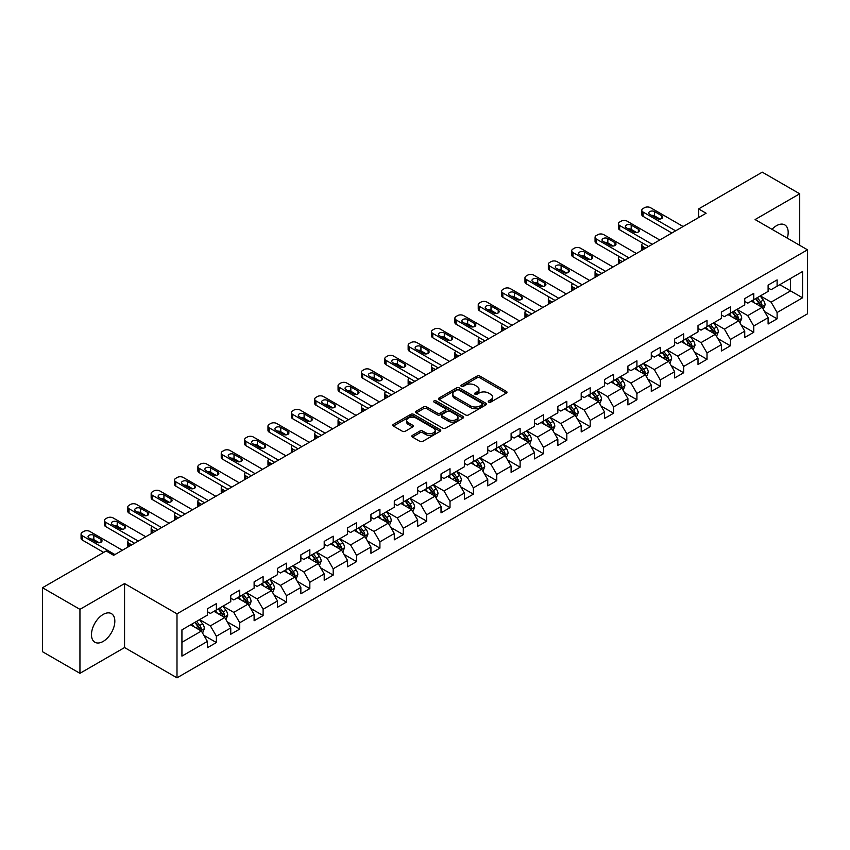 <?xml version="1.0" encoding="UTF-8"?>
<svg xmlns="http://www.w3.org/2000/svg" width="850" height="850" viewBox="0 0 850 850"><rect width="100%" height="100%" fill="white"/><g stroke="black" fill="none" stroke-linecap="round" stroke-linejoin="round"><path stroke-width="1.27" d="M488.697 402.114A1.456 0.839 0 0 0 490.748 402.114L506.366 393.093A2.083 1.201 0 0 0 506.983 392.243A2.083 1.201 0 0 0 506.366 391.393L479.91 376.114A2.083 1.201 0 0 0 476.967 376.114L461.348 385.135A1.456 0.839 0 0 0 460.923 385.73A1.456 0.839 0 0 0 461.348 386.325A1.456 0.839 0 0 0 463.409 386.325L465.428 385.156A6.651 3.836 0 0 1 474.842 385.156L477.041 386.431A6.651 3.836 0 0 1 478.986 389.151A6.651 3.836 0 0 1 477.041 391.861L475.022 393.029A1.456 0.839 0 0 0 474.598 393.624A1.456 0.839 0 0 0 475.022 394.219A1.456 0.839 0 0 0 477.084 394.219L479.103 393.051A6.651 3.836 0 0 1 488.506 393.051L490.716 394.326A6.651 3.836 0 0 1 492.66 397.035A6.651 3.836 0 0 1 490.716 399.755L488.697 400.924A1.456 0.839 0 0 0 488.261 401.519A1.456 0.839 0 0 0 488.697 402.114L488.697 400.924M103.158 641.421A16.522 9.541 120 0 0 113.942 626.864A16.522 9.541 120 0 0 111.414 613.626A16.522 9.541 120 0 0 103.158 614.444A16.522 9.541 120 0 0 92.363 629A16.522 9.541 120 0 0 94.892 642.239A16.522 9.541 120 0 0 103.158 641.421M787.281 238.149A16.522 9.541 120 0 0 784.763 224.878A16.522 9.541 120 0 0 776.496 225.696A16.522 9.541 120 0 0 772.002 229.33M412.431 435.359A2.083 1.201 0 0 0 411.825 436.209A2.083 1.201 0 0 0 412.431 437.059L419.858 441.341A2.083 1.201 0 0 0 422.801 441.341L440.141 431.332A2.083 1.201 0 0 0 440.757 430.483A2.083 1.201 0 0 0 440.141 429.632L413.684 414.354A2.083 1.201 0 0 0 410.741 414.354L393.401 424.373A2.083 1.201 0 0 0 392.785 425.212A2.083 1.201 0 0 0 393.401 426.062L402.369 431.248A2.083 1.201 0 0 0 405.301 431.248L412.728 426.955A2.083 1.201 0 0 0 413.334 426.105A2.083 1.201 0 0 0 412.728 425.255L408.276 422.694A5.557 3.209 0 0 1 406.651 420.421A5.557 3.209 0 0 1 410.082 417.456A5.557 3.209 0 0 1 416.149 418.147L433.564 428.209A5.557 3.209 0 0 1 435.189 430.483A5.557 3.209 0 0 1 431.757 433.447A5.557 3.209 0 0 1 425.701 432.746L422.801 431.078A2.083 1.201 0 0 0 419.858 431.078L412.431 435.359L412.431 437.059M124.567 583.578L79.942 609.344L42.5 587.732L42.5 651.716L79.942 673.327L124.567 647.562L176.991 677.832L176.991 613.838L124.567 583.578L124.567 647.562M799.712 245.321L799.712 193.789L755.087 219.555L807.5 249.815L176.991 613.838M799.712 193.789L762.269 172.167L698.626 208.919L698.626 217.568M42.5 587.732L106.154 550.981L113.634 555.305L706.106 213.244L698.626 208.919M465.577 414.949A2.083 1.201 0 0 0 468.52 414.949L485.86 404.929A2.083 1.201 0 0 0 486.476 404.079A2.083 1.201 0 0 0 485.86 403.24L459.404 387.961A2.083 1.201 0 0 0 456.461 387.961L439.11 397.97A2.083 1.201 0 0 0 438.504 398.82A2.083 1.201 0 0 0 439.11 399.67L465.577 414.949M434.626 402.422A1.456 0.839 0 0 1 436.103 402.634L462.974 418.147L445.655 428.145A2.083 1.201 0 0 1 442.712 428.145L416.256 412.866L416.256 411.166A2.083 1.201 0 0 0 415.65 412.016A2.083 1.201 0 0 0 416.256 412.866M416.256 411.166L423.683 406.884A2.083 1.201 0 0 1 426.615 406.884L437.346 413.079A2.083 1.201 0 0 0 440.289 413.079L445.219 410.242A2.083 1.201 0 0 0 445.825 409.392A2.083 1.201 0 0 0 445.219 408.542L434.042 402.092A1.456 0.839 0 0 1 433.617 401.498A1.456 0.839 0 0 1 434.52 400.722A1.456 0.839 0 0 1 436.103 400.902L463.006 416.436A2.083 1.201 0 0 1 463.611 417.286A2.083 1.201 0 0 1 463.006 418.126L463.006 416.436M176.991 677.832L807.5 313.809L807.5 249.815M203.873 635.332L216.378 642.547L216.378 636.236L230.754 627.938L230.754 634.249L239.742 629.064L239.742 622.753L254.118 614.444L254.118 620.755L263.107 615.57L263.107 609.259L277.483 600.961L277.483 607.272L286.471 602.087L286.471 595.776L300.847 587.467L300.847 593.778L309.836 588.593L309.836 582.282L324.211 573.984L324.211 580.295L333.189 575.11L333.189 568.788L347.576 560.49L347.576 566.801L356.554 561.616L356.554 555.305L370.94 547.007L370.94 553.318L379.918 548.133L379.918 541.811L394.294 533.513L394.294 539.824L403.283 534.639L403.283 528.328L417.658 520.03L417.658 526.341L426.647 521.146L426.647 514.834L441.022 506.536L441.022 512.847L450.011 507.663L450.011 501.351L464.387 493.053L464.387 499.364L473.376 494.169L473.376 487.858L487.751 479.559L487.751 485.871L496.74 480.686L496.74 474.374L511.116 466.076L511.116 472.388L520.104 467.192L520.104 460.881L534.48 452.582L534.48 458.894L543.469 453.709L543.469 447.397L557.844 439.099L557.844 445.411L566.822 440.215L566.822 433.904L581.209 425.606L581.209 431.917L590.187 426.732L590.187 420.421L604.573 412.112L604.573 418.434L613.551 413.238L613.551 406.927L627.927 398.629L627.927 404.94L636.916 399.755L636.916 393.444L651.291 385.135L651.291 391.446L660.28 386.261L660.28 379.95L674.656 371.652L674.656 377.963L683.644 372.778L683.644 366.467L698.02 358.158L698.02 364.469L707.009 359.284L707.009 352.973L721.384 344.675L721.384 350.986L730.373 345.801L730.373 339.49L744.749 331.181L744.749 337.493L753.737 332.308L753.737 325.996L768.113 317.698L768.113 324.009L777.102 318.824L777.102 312.513L802.559 297.808L802.559 271.522L790.574 278.439L790.574 290.891L802.559 297.808M216.378 642.547L207.389 647.732L207.389 641.421L181.932 656.126L181.932 629.839L207.389 615.134L207.389 608.823L216.378 603.638L216.378 609.949L230.754 601.651L230.754 595.34L239.742 590.155L239.742 596.466L254.118 588.157L254.118 581.846L263.107 576.661L263.107 582.972L277.483 574.674L277.483 568.363L286.471 563.168L286.471 569.489L300.847 561.181L300.847 554.869L309.836 549.684L309.836 555.996L324.211 547.697L324.211 541.386L333.189 536.191L333.189 542.513L347.576 534.204L347.576 527.892L356.554 522.707L356.554 529.019L370.94 520.721L370.94 514.409L379.918 509.214L379.918 515.525L394.294 507.227L394.294 500.916L403.283 495.731L403.283 502.042L417.658 493.744L417.658 487.433L426.647 482.237L426.647 488.548L441.022 480.25L441.022 473.939L450.011 468.754L450.011 475.065L464.387 466.767L464.387 460.456L473.376 455.26L473.376 461.571L487.751 453.273L487.751 446.962L496.74 441.777L496.74 448.088L511.116 439.79L511.116 433.468L520.104 428.283L520.104 434.594L534.48 426.296L534.48 419.985L543.469 414.8L543.469 421.111L557.844 412.813L557.844 406.491L566.822 401.306L566.822 407.618L581.209 399.319L581.209 393.008L590.187 387.823L590.187 394.134L604.573 385.826L604.573 379.514L613.551 374.329L613.551 380.641L627.927 372.342L627.927 366.031L636.916 360.846L636.916 367.158L651.291 358.849L651.291 352.538L660.28 347.353L660.28 353.664L674.656 345.366L674.656 339.054L683.644 333.869L683.644 340.181L698.02 331.872L698.02 325.561L707.009 320.376L707.009 326.687L721.384 318.389L721.384 312.078L730.373 306.882L730.373 313.204L744.749 304.895L744.749 298.584L753.737 293.399L753.737 299.71L768.113 291.412L768.113 285.101L777.102 279.905L777.102 286.227L802.559 271.522M213.977 611.331L224.761 617.557L210.386 625.866L199.601 619.639M207.389 611.681L210.386 613.413L216.378 609.949M210.386 625.866L216.378 636.236M224.761 617.557L230.754 627.938M237.341 597.847L248.126 604.074L233.75 612.372L222.966 606.146M230.754 598.188L233.75 599.919L239.742 596.466M233.75 612.372L239.742 622.753M248.126 604.074L254.118 614.444M260.706 584.354L271.49 590.58L257.114 598.878L246.33 592.662M254.118 584.704L257.114 586.436L263.107 582.972M257.114 598.878L263.107 609.259M271.49 590.58L277.483 600.961M284.07 570.871L294.854 577.097L280.479 585.395L269.694 579.169M277.483 571.211L280.479 572.942L286.471 569.489M280.479 585.395L286.471 595.776M294.854 577.097L300.847 587.467M307.434 557.377L318.219 563.603L303.843 571.901L293.059 565.675M300.847 557.727L303.843 559.459L309.836 555.996M303.843 571.901L309.836 582.282M318.219 563.603L324.211 573.984M330.799 543.894L341.583 550.12L327.207 558.418L316.423 552.192M324.211 544.234L327.207 545.966L333.189 542.513M327.207 558.418L333.189 568.788M341.583 550.12L347.576 560.49M354.163 530.4L364.947 536.626L350.572 544.924L339.788 538.698M347.576 530.751L350.572 532.483L356.554 529.019M350.572 544.924L356.554 555.305M364.947 536.626L370.94 547.007M377.527 516.917L388.312 523.143L373.926 531.441L363.152 525.215M370.94 517.257L373.926 518.989L379.918 515.525M373.926 531.441L379.918 541.811M388.312 523.143L394.294 533.513M400.892 503.423L411.666 509.649L397.29 517.947L386.506 511.721M394.294 503.774L397.29 505.495L403.283 502.042M397.29 517.947L403.283 528.328M411.666 509.649L417.658 520.03M424.256 489.94L435.03 496.166L420.654 504.464L409.87 498.238M417.658 490.28L420.654 492.012L426.647 488.548M420.654 504.464L426.647 514.834M435.03 496.166L441.022 506.536M447.61 476.446L458.394 482.672L444.019 490.971L433.234 484.744M441.022 476.797L444.019 478.518L450.011 475.065M444.019 490.971L450.011 501.351M458.394 482.672L464.387 493.053M470.974 462.963L481.759 469.189L467.383 477.487L456.599 471.261M464.387 463.303L467.383 465.035L473.376 461.571M467.383 477.487L473.376 487.858M481.759 469.189L487.751 479.559M494.339 449.469L505.123 455.696L490.748 463.994L479.963 457.767M487.751 449.82L490.748 451.541L496.74 448.088M490.748 463.994L496.74 474.374M505.123 455.696L511.116 466.076M517.703 435.986L528.487 442.202L514.112 450.511L503.328 444.284M511.116 436.326L514.112 438.058L520.104 434.594M514.112 450.511L520.104 460.881M528.487 442.202L534.48 452.582M541.067 422.493L551.852 428.719L537.476 437.017L526.692 430.791M534.48 422.843L537.476 424.564L543.469 421.111M537.476 437.017L543.469 447.397M551.852 428.719L557.844 439.099M564.432 408.999L575.216 415.225L560.841 423.534L550.056 417.308M557.844 409.349L560.841 411.081L566.822 407.618M560.841 423.534L566.822 433.904M575.216 415.225L581.209 425.606M587.796 395.516L598.581 401.742L584.205 410.04L573.421 403.814M581.209 395.856L584.205 397.587L590.187 394.134M584.205 410.04L590.187 420.421M598.581 401.742L604.573 412.112M611.161 382.022L621.945 388.248L607.559 396.557L596.785 390.331M604.573 382.373L607.559 384.104L613.551 380.641M607.559 396.557L613.551 406.927M621.945 388.248L627.927 398.629M634.525 368.539L645.309 374.765L630.923 383.063L620.139 376.837M627.927 368.879L630.923 370.611L636.916 367.158M630.923 383.063L636.916 393.444M645.309 374.765L651.291 385.135M657.889 355.045L668.663 361.271L654.287 369.58L643.503 363.354M651.291 355.396L654.287 357.127L660.28 353.664M654.287 369.58L660.28 379.95M668.663 361.271L674.656 371.652M681.243 341.562L692.028 347.788L677.652 356.086L666.867 349.86M674.656 341.902L677.652 343.634L683.644 340.181M677.652 356.086L683.644 366.467M692.028 347.788L698.02 358.158M704.607 328.068L715.392 334.294L701.016 342.603L690.232 336.377M698.02 328.419L701.016 330.151L707.009 326.687M701.016 342.603L707.009 352.973M715.392 334.294L721.384 344.675M727.972 314.585L738.756 320.811L724.381 329.109L713.596 322.883M721.384 314.925L724.381 316.657L730.373 313.204M724.381 329.109L730.373 339.49M738.756 320.811L744.749 331.181M751.336 301.091L762.121 307.317L747.745 315.616L736.961 309.4M744.749 301.442L747.745 303.174L753.737 299.71M747.745 315.616L753.737 325.996M762.121 307.317L768.113 317.698M779.79 284.665L790.574 290.891L771.109 302.132L760.325 295.906M768.113 287.948L771.109 289.68L777.102 286.227M771.109 302.132L777.102 312.513M79.942 609.344L79.942 673.327M181.932 642.292L201.397 631.051L190.613 624.824M201.397 631.051L207.389 641.421M764.596 311.599L777.102 318.824M741.232 325.093L753.737 332.308M717.867 338.576L730.373 345.801M694.503 352.07L707.009 359.284M671.139 365.553L683.644 372.778M647.774 379.047L660.28 386.261M624.41 392.53L636.916 399.755M601.046 406.024L613.551 413.238M577.681 419.507L590.187 426.732M554.327 433.001L566.822 440.215M530.963 446.484L543.469 453.709M507.599 459.978L520.104 467.192M484.234 473.461L496.74 480.686M460.87 486.954L473.376 494.169M437.506 500.438L450.011 507.663M414.141 513.931L426.647 521.146M390.777 527.414L403.283 534.639M367.413 540.908L379.918 548.133M344.048 554.402L356.554 561.616M320.684 567.885L333.189 575.11M297.33 581.379L309.836 588.593M273.966 594.862L286.471 602.087M250.601 608.356L263.107 615.57M227.237 621.839L239.742 629.064M489.271 402.316L490.716 401.487A6.651 3.836 0 0 0 492.66 398.767L492.66 397.035M478.986 389.151L478.986 390.873A6.651 3.836 0 0 1 477.041 393.592L475.607 394.421M506.345 393.114L479.91 377.846A2.083 1.201 0 0 0 476.967 377.846L461.933 386.527M485.839 404.951L459.404 389.693A2.083 1.201 0 0 0 456.461 389.693L439.142 399.691M482.184 404.674A1.456 0.839 0 0 0 482.609 404.079A1.456 0.839 0 0 0 482.184 403.495L458.957 390.076A1.456 0.839 0 0 0 456.907 390.076L454.771 391.308A6.651 3.836 0 0 0 452.827 394.028A6.651 3.836 0 0 0 454.771 396.748L470.645 405.907A6.651 3.836 0 0 0 480.059 405.907L482.184 404.674L482.184 406.406A1.456 0.839 0 0 0 482.609 405.811L482.609 404.079M452.827 394.028L452.827 395.76A6.651 3.836 0 0 0 454.771 398.469L454.771 396.748M482.184 406.406L480.059 407.639A6.651 3.836 0 0 1 470.645 407.639L454.771 398.469M416.288 412.888L423.683 408.616L423.683 406.884M445.825 409.392L445.825 411.113A2.083 1.201 0 0 1 445.219 411.963L440.289 414.811A2.083 1.201 0 0 1 437.346 414.811L426.615 408.616A2.083 1.201 0 0 0 423.683 408.616M448.481 419.507A5.557 3.209 0 0 0 454.548 420.208A5.557 3.209 0 0 0 457.98 417.244A5.557 3.209 0 0 0 456.354 414.97L450.213 411.421A2.083 1.201 0 0 0 447.27 411.421L442.351 414.269A2.083 1.201 0 0 0 441.745 415.119A2.083 1.201 0 0 0 442.351 415.969L448.481 419.507L448.481 421.239A5.557 3.209 0 0 0 454.548 421.94A5.557 3.209 0 0 0 457.98 418.965L457.98 417.244M441.745 415.119L441.745 416.851A2.083 1.201 0 0 0 442.351 417.701L442.351 415.969M448.481 421.239L442.351 417.701M435.189 430.483L435.189 432.204A5.557 3.209 0 0 1 431.757 435.179A5.557 3.209 0 0 1 425.701 434.478L422.801 432.799A2.083 1.201 0 0 0 419.858 432.799L412.462 437.07M406.651 420.421L406.651 422.152A5.557 3.209 0 0 0 408.276 424.426L408.276 422.694M412.696 426.976L408.276 424.426M440.141 429.632L440.141 431.332L413.684 416.086A2.083 1.201 0 0 0 410.741 416.086L393.422 426.084M763.3 309.368L765.085 304.884A5.61 3.241 -120 0 0 763.3 300.103L760.208 295.981M754.811 303.099L752.718 300.294M645.681 248.136L643.025 246.606L643.025 249.666M642.143 250.176A4.239 2.444 180 0 1 641.793 249.199L641.793 244.874A4.239 2.444 0 0 0 643.025 246.606M761.249 306.818L762.057 305.118A5.61 3.241 -120 0 0 760.452 301.739L757.361 297.617M755.947 298.435L759.379 303.004A2.858 1.647 60 0 1 759.9 303.875L762.057 305.118M755.565 298.658L758.657 302.781A5.61 3.241 60 0 1 760.261 306.159M642.887 243.238A4.239 2.444 0 0 0 641.793 244.874M675.633 230.839L643.025 212.011A4.239 2.444 -0 0 1 641.793 210.29A4.239 2.444 -0 0 1 643.025 208.558L644.523 207.697A4.239 2.444 -0 0 1 650.516 207.697L683.124 226.514M641.793 210.29L641.793 214.614A4.239 2.444 180 0 0 643.025 216.336L671.883 233.006M649.772 214.349A3.389 1.955 180 0 1 648.773 212.968A3.389 1.955 180 0 1 650.866 211.161A3.389 1.955 180 0 1 654.564 211.586L661.746 215.73A3.389 1.955 180 0 1 662.745 217.122A3.389 1.955 180 0 1 660.652 218.928A3.389 1.955 180 0 1 656.954 218.503L649.772 214.349M651.536 215.369A3.389 1.955 180 0 1 654.564 215.911L659.982 219.045M739.946 322.862L741.721 318.368A5.61 3.241 -120 0 0 739.936 313.586L736.844 309.464M731.457 316.593L729.353 313.788M622.317 261.619L619.661 260.089L619.661 263.149M618.779 263.659A4.239 2.444 180 0 1 618.428 262.682L618.428 258.358A4.239 2.444 0 0 0 619.661 260.089M737.885 320.312L738.692 318.612A5.61 3.241 -120 0 0 737.088 315.233L733.996 311.111M732.594 311.918L736.015 316.498A2.858 1.647 60 0 1 736.536 317.369L738.692 318.612M732.201 312.141L735.293 316.274A5.61 3.241 60 0 1 736.897 319.642M619.523 256.721A4.239 2.444 0 0 0 618.428 258.358M716.582 336.345L718.356 331.861A5.61 3.241 -120 0 0 716.571 327.08L713.479 322.957M708.093 330.076L705.989 327.271M598.952 275.113L596.296 273.583L596.296 276.643M595.414 277.153A4.239 2.444 180 0 1 595.064 276.176L595.064 271.851A4.239 2.444 0 0 0 596.296 273.583M714.521 333.795L715.328 332.095A5.61 3.241 -120 0 0 713.724 328.727L710.632 324.594M709.229 325.412L712.651 329.981A2.858 1.647 60 0 1 713.171 330.852L715.328 332.095M708.836 325.635L711.928 329.757A5.61 3.241 60 0 1 713.532 333.136M596.158 270.215A4.239 2.444 0 0 0 595.064 271.851M652.269 244.333L619.661 225.505A4.239 2.444 -0 0 1 618.428 223.773A4.239 2.444 -0 0 1 619.661 222.041L621.159 221.181A4.239 2.444 -0 0 1 627.151 221.181L659.759 240.008M618.428 223.773L618.428 228.097A4.239 2.444 180 0 0 619.661 229.829L648.529 246.489M626.407 227.843A3.389 1.955 180 0 1 625.409 226.461A3.389 1.955 180 0 1 627.502 224.644A3.389 1.955 180 0 1 631.199 225.069L638.382 229.224A3.389 1.955 180 0 1 639.381 230.605A3.389 1.955 180 0 1 637.287 232.411A3.389 1.955 180 0 1 633.59 231.986L626.407 227.843M628.171 228.863A3.389 1.955 180 0 1 631.199 229.394L636.618 232.528M628.904 257.816L596.296 238.999A4.239 2.444 -0 0 1 595.064 237.267A4.239 2.444 -0 0 1 596.296 235.535L597.794 234.674A4.239 2.444 -0 0 1 603.787 234.674L636.395 253.491M595.064 237.267L595.064 241.591A4.239 2.444 180 0 0 596.296 243.312L625.164 259.983M603.043 241.326A3.389 1.955 180 0 1 602.044 239.944A3.389 1.955 180 0 1 604.138 238.138A3.389 1.955 180 0 1 607.835 238.563L615.018 242.707A3.389 1.955 180 0 1 616.016 244.099A3.389 1.955 180 0 1 613.923 245.905A3.389 1.955 180 0 1 610.226 245.48L603.043 241.326M604.807 242.346A3.389 1.955 180 0 1 607.835 242.887L613.254 246.022M693.218 349.839L694.992 345.344A5.61 3.241 -120 0 0 693.207 340.563L690.115 336.441M684.728 343.57L682.624 340.765M575.588 288.596L572.942 287.066L572.942 290.126M572.05 290.647A4.239 2.444 180 0 1 571.699 289.659L571.699 285.345A4.239 2.444 0 0 0 572.942 287.066M691.167 347.289L691.964 345.589A5.61 3.241 -120 0 0 690.359 342.21L687.268 338.087M685.865 338.895L689.286 343.474A2.858 1.647 60 0 1 689.807 344.346L691.964 345.589M685.472 339.118L688.564 343.251A5.61 3.241 60 0 1 690.168 346.619M572.794 283.698A4.239 2.444 0 0 0 571.699 285.345M669.853 363.322L671.628 358.838A5.61 3.241 -120 0 0 669.843 354.057L666.751 349.934M661.364 357.053L659.26 354.259M552.224 302.09L549.578 300.56L549.578 303.62M548.686 304.13A4.239 2.444 180 0 1 548.335 303.152L548.335 298.828A4.239 2.444 0 0 0 549.578 300.56M667.803 360.772L668.599 359.072A5.61 3.241 -120 0 0 666.995 355.704L663.903 351.571M662.501 352.389L665.933 356.957A2.858 1.647 60 0 1 666.442 357.829L668.599 359.072M662.107 352.612L665.199 356.734A5.61 3.241 60 0 1 666.804 360.113M549.429 297.192A4.239 2.444 0 0 0 548.335 298.828M646.489 376.816L648.274 372.321A5.61 3.241 -120 0 0 646.478 367.54L643.386 363.418M637.999 370.547L635.896 367.742M528.859 315.573L526.214 314.043L526.214 317.103M525.321 317.624A4.239 2.444 180 0 1 524.971 316.646L524.971 312.322A4.239 2.444 0 0 0 526.214 314.043M644.438 374.266L645.235 372.566A5.61 3.241 -120 0 0 643.631 369.187L640.539 365.064M639.136 365.872L642.568 370.451A2.858 1.647 60 0 1 643.089 371.322L645.235 372.566M638.743 366.095L641.835 370.228A5.61 3.241 60 0 1 643.439 373.607M526.065 310.675A4.239 2.444 0 0 0 524.971 312.322M605.54 271.309L572.942 252.482A4.239 2.444 -0 0 1 571.699 250.75A4.239 2.444 -0 0 1 572.942 249.029L574.441 248.157A4.239 2.444 -0 0 1 580.423 248.157L613.031 266.985M571.699 250.75L571.699 255.074A4.239 2.444 180 0 0 572.942 256.806L601.8 273.466M579.679 254.819A3.389 1.955 180 0 1 578.68 253.438A3.389 1.955 180 0 1 580.773 251.621A3.389 1.955 180 0 1 584.471 252.046L591.664 256.201A3.389 1.955 180 0 1 592.652 257.582A3.389 1.955 180 0 1 590.559 259.388A3.389 1.955 180 0 1 586.861 258.963L579.679 254.819M581.442 255.839A3.389 1.955 180 0 1 584.471 256.371L589.9 259.505M582.176 284.793L549.578 265.976A4.239 2.444 -0 0 1 548.335 264.244A4.239 2.444 -0 0 1 549.578 262.512L551.076 261.651A4.239 2.444 -0 0 1 557.058 261.651L589.666 280.468M548.335 264.244L548.335 268.568A4.239 2.444 180 0 0 549.578 270.289L578.436 286.96M556.314 268.303A3.389 1.955 180 0 1 555.326 266.921A3.389 1.955 180 0 1 557.409 265.115A3.389 1.955 180 0 1 561.106 265.54L568.299 269.694A3.389 1.955 180 0 1 569.287 271.076A3.389 1.955 180 0 1 567.194 272.882A3.389 1.955 180 0 1 563.508 272.457L556.314 268.303M558.078 269.322A3.389 1.955 180 0 1 561.106 269.864L566.536 272.999M558.811 298.286L526.214 279.459A4.239 2.444 -0 0 1 524.971 277.727A4.239 2.444 -0 0 1 526.214 276.006L527.712 275.134A4.239 2.444 -0 0 1 533.704 275.134L566.302 293.962M524.971 277.727L524.971 282.051A4.239 2.444 180 0 0 526.214 283.783L555.071 300.443M532.95 281.796A3.389 1.955 180 0 1 531.962 280.415A3.389 1.955 180 0 1 534.055 278.609A3.389 1.955 180 0 1 537.742 279.023L544.935 283.178A3.389 1.955 180 0 1 545.923 284.559A3.389 1.955 180 0 1 543.83 286.365A3.389 1.955 180 0 1 540.143 285.94L532.95 281.796M534.714 282.816A3.389 1.955 180 0 1 537.742 283.348L543.171 286.482M623.124 390.299L624.909 385.815A5.61 3.241 -120 0 0 623.114 381.034L620.022 376.911M614.635 384.03L612.531 381.236M505.495 329.067L502.849 327.537L502.849 330.597M501.957 331.107A4.239 2.444 180 0 1 501.606 330.129L501.606 325.805A4.239 2.444 0 0 0 502.849 327.537M621.074 387.749L621.871 386.049A5.61 3.241 -120 0 0 620.266 382.681L617.174 378.547M615.772 379.366L619.204 383.945A2.858 1.647 60 0 1 619.724 384.806L621.871 386.049M615.379 379.589L618.471 383.711A5.61 3.241 60 0 1 620.075 387.09M502.701 324.169A4.239 2.444 0 0 0 501.606 325.805M535.447 311.769L502.849 292.953A4.239 2.444 -0 0 1 501.606 291.221A4.239 2.444 -0 0 1 502.849 289.489L504.348 288.628A4.239 2.444 -0 0 1 510.34 288.628L542.938 307.445M501.606 291.221L501.606 295.545A4.239 2.444 180 0 0 502.849 297.277L531.707 313.937M509.586 295.279A3.389 1.955 180 0 1 508.598 293.898A3.389 1.955 180 0 1 510.691 292.092A3.389 1.955 180 0 1 514.378 292.517L521.571 296.671A3.389 1.955 180 0 1 522.559 298.053A3.389 1.955 180 0 1 520.466 299.859A3.389 1.955 180 0 1 516.779 299.434L509.586 295.279M511.349 296.299A3.389 1.955 180 0 1 514.378 296.841L519.807 299.976M599.76 403.793L601.545 399.298A5.61 3.241 -120 0 0 599.749 394.527L596.657 390.394M591.271 397.524L589.167 394.719M482.131 342.55L479.485 341.02L479.485 344.08M478.592 344.601A4.239 2.444 180 0 1 478.242 343.623L478.242 339.299A4.239 2.444 0 0 0 479.485 341.02M597.709 401.243L598.517 399.543A5.61 3.241 -120 0 0 596.902 396.164L593.81 392.041M592.407 392.849L595.839 397.428A2.858 1.647 60 0 1 596.36 398.299L598.517 399.543M592.014 393.072L595.106 397.205A5.61 3.241 60 0 1 596.711 400.584M479.336 337.652A4.239 2.444 0 0 0 478.242 339.299M512.093 325.263L479.485 306.436A4.239 2.444 -0 0 1 478.242 304.704A4.239 2.444 -0 0 1 479.485 302.983L480.983 302.111A4.239 2.444 -0 0 1 486.976 302.111L519.573 320.939M478.242 304.704L478.242 309.028A4.239 2.444 180 0 0 479.485 310.76L508.342 327.42M486.221 308.773A3.389 1.955 180 0 1 485.233 307.392A3.389 1.955 180 0 1 487.326 305.586A3.389 1.955 180 0 1 491.013 306L498.206 310.154A3.389 1.955 180 0 1 499.194 311.536A3.389 1.955 180 0 1 497.101 313.342A3.389 1.955 180 0 1 493.414 312.928L486.221 308.773M487.985 309.793A3.389 1.955 180 0 1 491.013 310.324L496.442 313.459M576.396 417.276L578.181 412.792A5.61 3.241 -120 0 0 576.385 408.011L573.293 403.888M567.906 411.007L565.813 408.212M458.766 356.044L456.121 354.514L456.121 357.574M455.239 358.084A4.239 2.444 180 0 1 454.877 357.106L454.877 352.782A4.239 2.444 0 0 0 456.121 354.514M574.345 414.726L575.153 413.026A5.61 3.241 -120 0 0 573.537 409.658L570.456 405.524M569.043 406.342L572.475 410.922A2.858 1.647 60 0 1 572.996 411.783L575.153 413.026M568.65 406.566L571.742 410.688A5.61 3.241 60 0 1 573.357 414.067M455.972 351.146A4.239 2.444 0 0 0 454.877 352.782M488.729 338.746L456.121 319.929A4.239 2.444 -0 0 1 454.877 318.197A4.239 2.444 -0 0 1 456.121 316.466L457.619 315.605A4.239 2.444 -0 0 1 463.611 315.605L496.209 334.422M454.877 318.197L454.877 322.522A4.239 2.444 180 0 0 456.121 324.254L484.978 340.914M462.857 322.256A3.389 1.955 180 0 1 461.869 320.875A3.389 1.955 180 0 1 463.962 319.069A3.389 1.955 180 0 1 467.649 319.494L474.842 323.648A3.389 1.955 180 0 1 475.83 325.029A3.389 1.955 180 0 1 473.748 326.836A3.389 1.955 180 0 1 470.05 326.411L462.857 322.256M464.621 323.276A3.389 1.955 180 0 1 467.649 323.818L473.078 326.953M553.031 430.769L554.816 426.275A5.61 3.241 -120 0 0 553.021 421.504L549.929 417.371M544.542 424.501L542.449 421.696M435.413 369.527L432.756 367.997L432.756 371.057M431.874 371.578A4.239 2.444 180 0 1 431.513 370.6L431.513 366.276A4.239 2.444 0 0 0 432.756 367.997M550.981 428.219L551.788 426.519A5.61 3.241 -120 0 0 550.184 423.141L547.092 419.018M545.679 419.826L549.111 424.405A2.858 1.647 60 0 1 549.631 425.276L551.788 426.519M545.286 420.059L548.378 424.182A5.61 3.241 60 0 1 549.992 427.561M432.608 364.629A4.239 2.444 0 0 0 431.513 366.276M465.364 352.24L432.756 333.413A4.239 2.444 -0 0 1 431.513 331.681A4.239 2.444 -0 0 1 432.756 329.959L434.254 329.088A4.239 2.444 -0 0 1 440.247 329.088L472.855 347.916M431.513 331.681L431.513 336.005A4.239 2.444 180 0 0 432.756 337.737L461.614 354.397M439.493 335.75A3.389 1.955 180 0 1 438.504 334.369A3.389 1.955 180 0 1 440.598 332.562A3.389 1.955 180 0 1 444.295 332.987L451.478 337.131A3.389 1.955 180 0 1 452.476 338.513A3.389 1.955 180 0 1 450.383 340.319A3.389 1.955 180 0 1 446.686 339.904L439.493 335.75M441.256 336.77A3.389 1.955 180 0 1 444.295 337.301L449.714 340.436M529.667 444.252L531.452 439.769A5.61 3.241 -120 0 0 529.656 434.987L526.575 430.865M521.178 437.984L519.084 435.189M412.048 383.021L409.392 381.491L409.392 384.551M408.51 385.061A4.239 2.444 180 0 1 408.149 384.083L408.149 379.759A4.239 2.444 0 0 0 409.392 381.491M527.616 441.703L528.424 440.002A5.61 3.241 -120 0 0 526.819 436.634L523.727 432.501M522.314 433.319L525.746 437.899A2.858 1.647 60 0 1 526.267 438.759L528.424 440.002M521.932 433.543L525.024 437.665A5.61 3.241 60 0 1 526.628 441.044M409.254 378.123A4.239 2.444 0 0 0 408.149 379.759M442 365.723L409.392 346.906A4.239 2.444 -0 0 1 408.149 345.174A4.239 2.444 -0 0 1 409.392 343.442L410.89 342.582A4.239 2.444 -0 0 1 416.882 342.582L449.491 361.399M408.149 345.174L408.149 349.499A4.239 2.444 180 0 0 409.392 351.231L438.249 367.891M416.139 349.233A3.389 1.955 180 0 1 415.14 347.852A3.389 1.955 180 0 1 417.233 346.046A3.389 1.955 180 0 1 420.931 346.471L428.113 350.625A3.389 1.955 180 0 1 429.112 352.006A3.389 1.955 180 0 1 427.019 353.812A3.389 1.955 180 0 1 423.321 353.388L416.139 349.233M417.892 350.253A3.389 1.955 180 0 1 420.931 350.795L426.349 353.929M506.303 457.746L508.087 453.252A5.61 3.241 -120 0 0 506.303 448.481L503.211 444.348M497.813 451.478L495.72 448.672M388.684 396.514L386.027 394.984L386.027 398.044M385.146 398.554A4.239 2.444 180 0 1 384.795 397.577L384.795 393.252A4.239 2.444 0 0 0 386.027 394.984M504.252 455.196L505.059 453.496A5.61 3.241 -120 0 0 503.455 450.118L500.363 445.995M498.95 446.803L502.382 451.382A2.858 1.647 60 0 1 502.902 452.253L505.059 453.496M498.567 447.036L501.659 451.159A5.61 3.241 60 0 1 503.264 454.538M385.889 391.606A4.239 2.444 0 0 0 384.795 393.252M418.636 379.217L386.027 360.389A4.239 2.444 -0 0 1 384.795 358.668A4.239 2.444 -0 0 1 386.027 356.936L387.526 356.065A4.239 2.444 -0 0 1 393.518 356.065L426.126 374.892M384.795 358.668L384.795 362.982A4.239 2.444 180 0 0 386.027 364.714L414.896 381.374M392.774 362.727A3.389 1.955 180 0 1 391.776 361.346A3.389 1.955 180 0 1 393.869 359.539A3.389 1.955 180 0 1 397.566 359.964L404.749 364.108A3.389 1.955 180 0 1 405.748 365.489A3.389 1.955 180 0 1 403.654 367.306A3.389 1.955 180 0 1 399.957 366.881L392.774 362.727M394.538 363.747A3.389 1.955 180 0 1 397.566 364.278L402.985 367.413M482.949 471.229L484.723 466.746A5.61 3.241 -120 0 0 482.938 461.964L479.846 457.842M474.459 464.971L472.356 462.166M365.319 409.998L362.663 408.467L362.663 411.527M361.781 412.038A4.239 2.444 180 0 1 361.431 411.06L361.431 406.736A4.239 2.444 0 0 0 362.663 408.467M480.888 468.679L481.695 466.99A5.61 3.241 -120 0 0 480.091 463.611L476.999 459.478M475.596 460.296L479.017 464.876A2.858 1.647 60 0 1 479.538 465.736L481.695 466.99M475.203 460.519L478.295 464.642A5.61 3.241 60 0 1 479.899 468.021M362.525 405.099A4.239 2.444 0 0 0 361.431 406.736M395.271 392.7L362.663 373.883A4.239 2.444 -0 0 1 361.431 372.151A4.239 2.444 -0 0 1 362.663 370.419L364.161 369.559A4.239 2.444 -0 0 1 370.154 369.559L402.762 388.386M361.431 372.151L361.431 376.476A4.239 2.444 180 0 0 362.663 378.207L391.531 394.868M369.41 376.221A3.389 1.955 180 0 1 368.411 374.829A3.389 1.955 180 0 1 370.504 373.022A3.389 1.955 180 0 1 374.202 373.447L381.384 377.602A3.389 1.955 180 0 1 382.383 378.983A3.389 1.955 180 0 1 380.29 380.789A3.389 1.955 180 0 1 376.592 380.364L369.41 376.221M371.174 377.23A3.389 1.955 180 0 1 374.202 377.772L379.621 380.906M459.584 484.723L461.359 480.239A5.61 3.241 -120 0 0 459.574 475.458L456.482 471.325M451.095 478.454L448.991 475.649M341.955 423.491L339.309 421.961L339.309 425.021M338.417 425.531A4.239 2.444 180 0 1 338.066 424.554L338.066 420.229A4.239 2.444 0 0 0 339.309 421.961M457.534 482.173L458.331 480.473A5.61 3.241 -120 0 0 456.726 477.094L453.634 472.972M452.232 473.779L455.653 478.359A2.858 1.647 60 0 1 456.174 479.23L458.331 480.473M451.839 474.013L454.931 478.136A5.61 3.241 60 0 1 456.535 481.514M339.161 418.582A4.239 2.444 0 0 0 338.066 420.229M371.907 406.194L339.309 387.366A4.239 2.444 -0 0 1 338.066 385.645A4.239 2.444 -0 0 1 339.309 383.913L340.797 383.042A4.239 2.444 -0 0 1 346.789 383.042L379.397 401.869M338.066 385.645L338.066 389.959A4.239 2.444 180 0 0 339.309 391.691L368.167 408.351M346.046 389.704A3.389 1.955 180 0 1 345.047 388.322A3.389 1.955 180 0 1 347.14 386.516A3.389 1.955 180 0 1 350.837 386.941L358.02 391.085A3.389 1.955 180 0 1 359.019 392.466A3.389 1.955 180 0 1 356.926 394.283A3.389 1.955 180 0 1 353.228 393.858L346.046 389.704M347.809 390.724A3.389 1.955 180 0 1 350.837 391.266L356.267 394.389M436.22 498.206L437.994 493.723A5.61 3.241 -120 0 0 436.209 488.941L433.118 484.819M427.731 491.948L425.627 489.143M318.591 436.974L315.945 435.444L315.945 438.504M315.053 439.014A4.239 2.444 180 0 1 314.702 438.037L314.702 433.712A4.239 2.444 0 0 0 315.945 435.444M434.169 495.656L434.966 493.967A5.61 3.241 -120 0 0 433.362 490.588L430.27 486.455M428.868 487.273L432.299 491.853A2.858 1.647 60 0 1 432.809 492.713L434.966 493.967M428.474 487.496L431.566 491.629A5.61 3.241 60 0 1 433.171 494.998M315.796 432.076A4.239 2.444 0 0 0 314.702 433.712M348.543 419.677L315.945 400.86A4.239 2.444 -0 0 1 314.702 399.128A4.239 2.444 -0 0 1 315.945 397.396L317.443 396.536A4.239 2.444 -0 0 1 323.425 396.536L356.033 415.363M314.702 399.128L314.702 403.453A4.239 2.444 180 0 0 315.945 405.184L344.803 421.844M322.681 403.197A3.389 1.955 180 0 1 321.693 401.806A3.389 1.955 180 0 1 323.776 399.999A3.389 1.955 180 0 1 327.473 400.424L334.666 404.579A3.389 1.955 180 0 1 335.654 405.96A3.389 1.955 180 0 1 333.561 407.766A3.389 1.955 180 0 1 329.874 407.341L322.681 403.197M324.445 404.207A3.389 1.955 180 0 1 327.473 404.749L332.902 407.883M412.856 511.7L414.641 507.216A5.61 3.241 -120 0 0 412.845 502.435L409.753 498.302M404.366 505.431L402.263 502.626M295.226 450.468L292.581 448.938L292.581 451.998M291.688 452.508A4.239 2.444 180 0 1 291.337 451.531L291.337 447.206A4.239 2.444 0 0 0 292.581 448.938M410.805 509.15L411.602 507.45A5.61 3.241 -120 0 0 409.998 504.071L406.906 499.949M405.503 500.756L408.935 505.336A2.858 1.647 60 0 1 409.456 506.207L411.602 507.45M405.11 500.99L408.202 505.112A5.61 3.241 60 0 1 409.806 508.491M292.432 445.559A4.239 2.444 0 0 0 291.337 447.206M325.178 433.171L292.581 414.343A4.239 2.444 -0 0 1 291.337 412.622A4.239 2.444 -0 0 1 292.581 410.89L294.079 410.019A4.239 2.444 -0 0 1 300.071 410.019L332.669 428.846M291.337 412.622L291.337 416.946A4.239 2.444 180 0 0 292.581 418.668L321.438 435.328M299.317 416.681A3.389 1.955 180 0 1 298.329 415.299A3.389 1.955 180 0 1 300.411 413.493A3.389 1.955 180 0 1 304.109 413.918L311.302 418.062A3.389 1.955 180 0 1 312.29 419.454A3.389 1.955 180 0 1 310.197 421.26A3.389 1.955 180 0 1 306.51 420.835L299.317 416.681M301.081 417.701A3.389 1.955 180 0 1 304.109 418.243L309.538 421.366M389.491 525.183L391.276 520.699A5.61 3.241 -120 0 0 389.481 515.918L386.389 511.796M381.002 518.925L378.898 516.12M271.862 463.951L269.216 462.421L269.216 465.481M268.324 465.991A4.239 2.444 180 0 1 267.973 465.014L267.973 460.689A4.239 2.444 0 0 0 269.216 462.421M387.441 522.633L388.237 520.944A5.61 3.241 -120 0 0 386.633 517.565L383.541 513.442M382.139 514.25L385.571 518.829A2.858 1.647 60 0 1 386.091 519.701L388.237 520.944M381.746 514.473L384.837 518.606A5.61 3.241 60 0 1 386.442 521.974M269.067 459.053A4.239 2.444 0 0 0 267.973 460.689M301.814 446.664L269.216 427.837A4.239 2.444 -0 0 1 267.973 426.105A4.239 2.444 -0 0 1 269.216 424.373L270.714 423.513A4.239 2.444 -0 0 1 276.707 423.513L309.304 442.34M267.973 426.105L267.973 430.429A4.239 2.444 180 0 0 269.216 432.161L298.074 448.821M275.953 430.174A3.389 1.955 180 0 1 274.964 428.783A3.389 1.955 180 0 1 277.058 426.976A3.389 1.955 180 0 1 280.744 427.401L287.938 431.556A3.389 1.955 180 0 1 288.926 432.937A3.389 1.955 180 0 1 286.832 434.743A3.389 1.955 180 0 1 283.146 434.318L275.953 430.174M277.716 431.184A3.389 1.955 180 0 1 280.744 431.726L286.174 434.86M366.127 538.677L367.912 534.193A5.61 3.241 -120 0 0 366.116 529.412L363.024 525.279M357.638 532.408L355.534 529.603M248.498 477.445L245.852 475.915L245.852 478.975M244.959 479.485A4.239 2.444 180 0 1 244.609 478.507L244.609 474.183A4.239 2.444 0 0 0 245.852 475.915M364.076 536.127L364.884 534.427A5.61 3.241 -120 0 0 363.269 531.048L360.177 526.926M358.774 527.733L362.206 532.312A2.858 1.647 60 0 1 362.727 533.184L364.884 534.427M358.381 527.967L361.473 532.089A5.61 3.241 60 0 1 363.078 535.468M245.703 472.536A4.239 2.444 0 0 0 244.609 474.183M278.46 460.147L245.852 441.32A4.239 2.444 -0 0 1 244.609 439.599A4.239 2.444 -0 0 1 245.852 437.867L247.35 437.006A4.239 2.444 -0 0 1 253.343 437.006L285.94 455.823M244.609 439.599L244.609 443.923A4.239 2.444 180 0 0 245.852 445.644L274.709 462.315M252.588 443.658A3.389 1.955 180 0 1 251.6 442.276A3.389 1.955 180 0 1 253.693 440.47A3.389 1.955 180 0 1 257.38 440.895L264.573 445.039A3.389 1.955 180 0 1 265.561 446.431A3.389 1.955 180 0 1 263.468 448.237A3.389 1.955 180 0 1 259.781 447.812L252.588 443.658M254.352 444.678A3.389 1.955 180 0 1 257.38 445.219L262.809 448.343M342.763 552.171L344.547 547.676A5.61 3.241 -120 0 0 342.752 542.895L339.66 538.773M334.273 545.902L332.18 543.097M225.133 490.928L222.488 489.398L222.488 492.458M221.606 492.968A4.239 2.444 180 0 1 221.244 491.991L221.244 487.666A4.239 2.444 0 0 0 222.488 489.398M340.712 549.61L341.519 547.921A5.61 3.241 -120 0 0 339.904 544.542L336.812 540.419M335.41 541.227L338.842 545.806A2.858 1.647 60 0 1 339.362 546.678L341.519 547.921M335.017 541.45L338.109 545.583A5.61 3.241 60 0 1 339.713 548.951M222.339 486.03A4.239 2.444 0 0 0 221.244 487.666M255.096 473.641L222.488 454.814A4.239 2.444 -0 0 1 221.244 453.082A4.239 2.444 -0 0 1 222.488 451.35L223.986 450.489A4.239 2.444 -0 0 1 229.978 450.489L262.576 469.317M221.244 453.082L221.244 457.406A4.239 2.444 180 0 0 222.488 459.138L251.345 475.798M229.224 457.151A3.389 1.955 180 0 1 228.236 455.759A3.389 1.955 180 0 1 230.329 453.953A3.389 1.955 180 0 1 234.016 454.378L241.209 458.533A3.389 1.955 180 0 1 242.197 459.914A3.389 1.955 180 0 1 240.104 461.72A3.389 1.955 180 0 1 236.417 461.295L229.224 457.151M230.988 458.161A3.389 1.955 180 0 1 234.016 458.703L239.445 461.837M319.398 565.654L321.183 561.17A5.61 3.241 -120 0 0 319.388 556.389L316.296 552.256M310.909 559.385L308.816 556.58M201.779 504.422L199.123 502.892L199.123 505.952M198.241 506.462A4.239 2.444 180 0 1 197.88 505.484L197.88 501.16A4.239 2.444 0 0 0 199.123 502.892M317.348 563.104L318.155 561.404A5.61 3.241 -120 0 0 316.551 558.025L313.459 553.903M312.046 554.721L315.478 559.289A2.858 1.647 60 0 1 315.998 560.161L318.155 561.404M311.652 554.944L314.744 559.066A5.61 3.241 60 0 1 316.359 562.445M198.974 499.524A4.239 2.444 0 0 0 197.88 501.16M231.731 487.124L199.123 468.297A4.239 2.444 -0 0 1 197.88 466.576A4.239 2.444 -0 0 1 199.123 464.844L200.621 463.983A4.239 2.444 -0 0 1 206.614 463.983L239.211 482.8M197.88 466.576L197.88 470.9A4.239 2.444 180 0 0 199.123 472.621L227.981 489.292M205.859 470.634A3.389 1.955 180 0 1 204.871 469.253A3.389 1.955 180 0 1 206.964 467.447A3.389 1.955 180 0 1 210.651 467.872L217.844 472.016A3.389 1.955 180 0 1 218.833 473.408A3.389 1.955 180 0 1 216.75 475.214A3.389 1.955 180 0 1 213.053 474.789L205.859 470.634M207.623 471.654A3.389 1.955 180 0 1 210.651 472.196L216.081 475.331M296.034 579.148L297.819 574.653A5.61 3.241 -120 0 0 296.023 569.872L292.942 565.749M287.544 572.879L285.451 570.074M178.415 517.905L175.759 516.375L175.759 519.435M174.877 519.945A4.239 2.444 180 0 1 174.516 518.967L174.516 514.643A4.239 2.444 0 0 0 175.759 516.375M293.983 576.597L294.791 574.898A5.61 3.241 -120 0 0 293.186 571.519L290.094 567.396M288.681 568.204L292.113 572.783A2.858 1.647 60 0 1 292.634 573.654L294.791 574.898M288.299 568.427L291.38 572.56A5.61 3.241 60 0 1 292.995 575.928M175.61 513.007A4.239 2.444 0 0 0 174.516 514.643M208.367 500.618L175.759 481.791A4.239 2.444 -0 0 1 174.516 480.059A4.239 2.444 -0 0 1 175.759 478.327L177.257 477.466A4.239 2.444 -0 0 1 183.249 477.466L215.857 496.294M174.516 480.059L174.516 484.383A4.239 2.444 180 0 0 175.759 486.115L204.616 502.775M182.506 484.128A3.389 1.955 180 0 1 181.507 482.747A3.389 1.955 180 0 1 183.6 480.93A3.389 1.955 180 0 1 187.298 481.355L194.48 485.509A3.389 1.955 180 0 1 195.479 486.891A3.389 1.955 180 0 1 193.386 488.697A3.389 1.955 180 0 1 189.688 488.272L182.506 484.128M184.259 485.148A3.389 1.955 180 0 1 187.298 485.679L192.716 488.814M272.669 592.631L274.454 588.147A5.61 3.241 -120 0 0 272.669 583.366L269.577 579.243M264.18 586.362L262.087 583.557M155.051 531.399L152.394 529.869L152.394 532.929M151.512 533.439A4.239 2.444 180 0 1 151.162 532.461L151.162 528.137A4.239 2.444 0 0 0 152.394 529.869M270.619 590.081L271.426 588.381A5.61 3.241 -120 0 0 269.822 585.013L266.73 580.879M265.317 581.697L268.749 586.266A2.858 1.647 60 0 1 269.269 587.138L271.426 588.381M264.934 581.921L268.026 586.043A5.61 3.241 60 0 1 269.631 589.422M152.256 526.501A4.239 2.444 0 0 0 151.162 528.137M185.002 514.101L152.394 495.284A4.239 2.444 -0 0 1 151.162 493.553A4.239 2.444 -0 0 1 152.394 491.821L153.893 490.96A4.239 2.444 -0 0 1 159.885 490.96L192.493 509.777M151.162 493.553L151.162 497.877A4.239 2.444 180 0 0 152.394 499.598L181.252 516.269M159.141 497.611A3.389 1.955 180 0 1 158.143 496.23A3.389 1.955 180 0 1 160.236 494.424A3.389 1.955 180 0 1 163.933 494.849L171.116 498.993A3.389 1.955 180 0 1 172.114 500.384A3.389 1.955 180 0 1 170.021 502.191A3.389 1.955 180 0 1 166.324 501.766L159.141 497.611M160.905 498.631A3.389 1.955 180 0 1 163.933 499.173L169.352 502.308M249.316 606.124L251.09 601.63A5.61 3.241 -120 0 0 249.305 596.849L246.213 592.726M240.826 599.856L238.722 597.051M131.686 544.882L129.03 543.352L129.03 546.412M128.148 546.933A4.239 2.444 180 0 1 127.797 545.944L127.797 541.631A4.239 2.444 0 0 0 129.03 543.352M247.254 603.574L248.062 601.874A5.61 3.241 -120 0 0 246.458 598.496L243.366 594.373M241.963 595.181L245.384 599.76A2.858 1.647 60 0 1 245.905 600.631L248.062 601.874M241.57 595.404L244.662 599.537A5.61 3.241 60 0 1 246.266 602.905M128.892 539.984A4.239 2.444 0 0 0 127.797 541.631M161.638 527.595L129.03 508.767A4.239 2.444 -0 0 1 127.797 507.036A4.239 2.444 -0 0 1 129.03 505.314L130.528 504.443A4.239 2.444 -0 0 1 136.521 504.443L169.129 523.271M127.797 507.036L127.797 511.36A4.239 2.444 180 0 0 129.03 513.092L157.898 529.752M135.777 511.105A3.389 1.955 180 0 1 134.778 509.724A3.389 1.955 180 0 1 136.871 507.907A3.389 1.955 180 0 1 140.569 508.332L147.751 512.486A3.389 1.955 180 0 1 148.75 513.867A3.389 1.955 180 0 1 146.657 515.674A3.389 1.955 180 0 1 142.959 515.249L135.777 511.105M137.541 512.125A3.389 1.955 180 0 1 140.569 512.656L145.988 515.791M225.951 619.607L227.726 615.124A5.61 3.241 -120 0 0 225.941 610.343L222.849 606.22M217.462 613.339L215.358 610.534M223.901 617.058L224.697 615.357A5.61 3.241 -120 0 0 223.093 611.989L220.001 607.856M218.599 608.674L222.02 613.243A2.858 1.647 60 0 1 222.541 614.114L224.697 615.357M218.206 608.898L221.298 613.02A5.61 3.241 60 0 1 222.902 616.399M138.274 541.078L105.666 522.261A4.239 2.444 -0 0 1 104.433 520.529A4.239 2.444 -0 0 1 105.666 518.798L107.164 517.937A4.239 2.444 -0 0 1 113.156 517.937L145.764 536.754M104.433 520.529L104.433 524.854A4.239 2.444 180 0 0 105.666 526.575L134.534 543.246M112.412 524.588A3.389 1.955 180 0 1 111.414 523.207A3.389 1.955 180 0 1 113.507 521.401A3.389 1.955 180 0 1 117.204 521.826L124.387 525.98A3.389 1.955 180 0 1 125.386 527.361A3.389 1.955 180 0 1 123.293 529.168A3.389 1.955 180 0 1 119.595 528.742L112.412 524.588M114.176 525.608A3.389 1.955 180 0 1 117.204 526.15L122.634 529.284M202.587 633.101L204.361 628.607A5.61 3.241 -120 0 0 202.576 623.826L199.484 619.703M194.097 626.832L191.994 624.028M200.536 630.551L201.333 628.851A5.61 3.241 -120 0 0 199.729 625.472L196.637 621.35M195.234 622.157L198.656 626.737A2.858 1.647 60 0 1 199.176 627.608L201.333 628.851M194.841 622.381L197.933 626.514A5.61 3.241 60 0 1 199.538 629.882M114.909 554.572L82.312 535.744A4.239 2.444 -0 0 1 81.069 534.013A4.239 2.444 -0 0 1 82.312 532.291L83.81 531.42A4.239 2.444 -0 0 1 89.792 531.42L122.4 550.247M81.069 534.013L81.069 538.337A4.239 2.444 180 0 0 82.312 540.069L103.679 552.404M89.048 538.082A3.389 1.955 180 0 1 88.049 536.701A3.389 1.955 180 0 1 90.142 534.884A3.389 1.955 180 0 1 93.84 535.309L101.033 539.463A3.389 1.955 180 0 1 102.021 540.844A3.389 1.955 180 0 1 99.928 542.651A3.389 1.955 180 0 1 96.231 542.226L89.048 538.082M90.812 539.102A3.389 1.955 180 0 1 93.84 539.633L99.269 542.767M490.716 401.487L490.716 399.755M475.022 394.219L475.022 393.029M477.041 393.592L477.041 391.861M461.348 386.325L461.348 385.135M476.967 377.846L476.967 376.114M479.91 377.846L479.91 376.114M506.366 393.093L506.366 391.393M439.11 399.67L439.11 397.97M456.461 389.693L456.461 387.961M459.404 389.693L459.404 387.961M485.86 404.929L485.86 403.24M470.645 407.639L470.645 405.907M480.059 407.639L480.059 405.907M426.615 408.616L426.615 406.884M437.346 414.811L437.346 413.079M440.289 414.811L440.289 413.079M445.219 411.963L445.219 410.242M436.103 402.634L436.103 400.902M419.858 432.799L419.858 431.078M422.801 432.799L422.801 431.078M425.701 434.478L425.701 432.746M412.728 426.955L412.728 425.255M393.401 426.062L393.401 424.373M410.741 416.086L410.741 414.354M413.684 416.086L413.684 414.354M761.568 306.999L765.053 304.991M760.452 301.739L763.3 300.103M756.457 304.045L758.657 302.781M643.025 216.336L643.025 212.011M654.564 211.586L654.564 215.911M661.746 215.73L661.746 218.503M738.204 320.493L741.689 318.474M737.088 315.233L739.936 313.586M733.093 317.539L735.293 316.274M714.839 333.976L718.324 331.967M713.724 328.727L716.571 327.08M709.729 331.022L711.928 329.757M619.661 229.829L619.661 225.505M631.199 225.069L631.199 229.394M638.382 229.224L638.382 231.986M596.296 243.312L596.296 238.999M607.835 238.563L607.835 242.887M615.018 242.707L615.018 245.48M691.475 347.469L694.96 345.451M690.359 342.21L693.207 340.563M686.364 344.516L688.564 343.251M668.111 360.953L671.596 358.944M666.995 355.704L669.843 354.057M663 358.009L665.199 356.734M644.746 374.446L648.231 372.438M643.631 369.187L646.478 367.54M639.636 371.493L641.835 370.228M572.942 256.806L572.942 252.482M584.471 252.046L584.471 256.371M591.664 256.201L591.664 258.963M549.578 270.289L549.578 265.976M561.106 265.54L561.106 269.864M568.299 269.694L568.299 272.457M526.214 283.783L526.214 279.459M537.742 279.023L537.742 283.348M544.935 283.178L544.935 285.94M621.382 387.929L624.867 385.921M620.266 382.681L623.114 381.034M616.282 384.986L618.471 383.711M502.849 297.277L502.849 292.953M514.378 292.517L514.378 296.841M521.571 296.671L521.571 299.434M598.028 401.423L601.503 399.415M596.902 396.164L599.749 394.527M592.918 398.469L595.106 397.205M479.485 310.76L479.485 306.436M491.013 306L491.013 310.324M498.206 310.154L498.206 312.928M574.664 414.906L578.138 412.898M573.537 409.658L576.385 408.011M569.553 411.963L571.742 410.688M456.121 324.254L456.121 319.929M467.649 319.494L467.649 323.818M474.842 323.648L474.842 326.411M551.299 428.4L554.774 426.392M550.184 423.141L553.021 421.504M546.189 425.446L548.378 424.182M432.756 337.737L432.756 333.413M444.295 332.987L444.295 337.301M451.478 337.131L451.478 339.904M527.935 441.883L531.42 439.875M526.819 436.634L529.656 434.987M522.824 438.94L525.024 437.665M409.392 351.231L409.392 346.906M420.931 346.471L420.931 350.795M428.113 350.625L428.113 353.388M504.571 455.377L508.056 453.369M503.455 450.118L506.303 448.481M499.46 452.423L501.659 451.159M386.027 364.714L386.027 360.389M397.566 359.964L397.566 364.278M404.749 364.108L404.749 366.881M481.206 468.86L484.691 466.852M480.091 463.611L482.938 461.964M476.096 465.917L478.295 464.642M362.663 378.207L362.663 373.883M374.202 373.447L374.202 377.772M381.384 377.602L381.384 380.364M457.842 482.354L461.327 480.346M456.726 477.094L459.574 475.458M452.731 479.4L454.931 478.136M339.309 391.691L339.309 387.366M350.837 386.941L350.837 391.266M358.02 391.085L358.02 393.858M434.478 495.837L437.962 493.829M433.362 490.588L436.209 488.941M429.367 492.894L431.566 491.629M315.945 405.184L315.945 400.86M327.473 400.424L327.473 404.749M334.666 404.579L334.666 407.341M411.113 509.331L414.598 507.322M409.998 504.071L412.845 502.435M406.002 506.377L408.202 505.112M292.581 418.668L292.581 414.343M304.109 413.918L304.109 418.243M311.302 418.062L311.302 420.835M387.749 522.824L391.234 520.806M386.633 517.565L389.481 515.918M382.638 519.871L384.837 518.606M269.216 432.161L269.216 427.837M280.744 427.401L280.744 431.726M287.938 431.556L287.938 434.318M364.395 536.308L367.869 534.299M363.269 531.048L366.116 529.412M359.284 533.354L361.473 532.089M245.852 445.644L245.852 441.32M257.38 440.895L257.38 445.219M264.573 445.039L264.573 447.812M341.031 549.801L344.505 547.782M339.904 544.542L342.752 542.895M335.92 546.847L338.109 545.583M222.488 459.138L222.488 454.814M234.016 454.378L234.016 458.703M241.209 458.533L241.209 461.295M317.666 563.284L321.141 561.276M316.551 558.025L319.388 556.389M312.556 560.331L314.744 559.066M199.123 472.621L199.123 468.297M210.651 467.872L210.651 472.196M217.844 472.016L217.844 474.789M294.302 576.778L297.787 574.759M293.186 571.519L296.023 569.872M289.191 573.824L291.38 572.56M175.759 486.115L175.759 481.791M187.298 481.355L187.298 485.679M194.48 485.509L194.48 488.272M270.938 590.261L274.422 588.253M269.822 585.013L272.669 583.366M265.827 587.308L268.026 586.043M152.394 499.598L152.394 495.284M163.933 494.849L163.933 499.173M171.116 498.993L171.116 501.766M247.573 603.755L251.058 601.736M246.458 598.496L249.305 596.849M242.462 600.801L244.662 599.537M129.03 513.092L129.03 508.767M140.569 508.332L140.569 512.656M147.751 512.486L147.751 515.249M224.209 617.238L227.694 615.23M223.093 611.989L225.941 610.343M219.098 614.295L221.298 613.02M105.666 526.575L105.666 522.261M117.204 521.826L117.204 526.15M124.387 525.98L124.387 528.742M200.844 630.732L204.329 628.724M199.729 625.472L202.576 623.826M195.734 627.778L197.933 626.514M82.312 540.069L82.312 535.744M93.84 535.309L93.84 539.633M101.033 539.463L101.033 542.226"/></g></svg>
